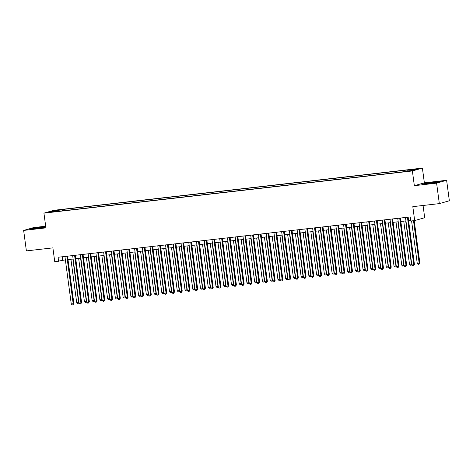 <?xml version="1.0" encoding="UTF-8"?>
<svg xmlns="http://www.w3.org/2000/svg" width="473" height="473" viewBox="0 0 473 473"><rect width="100%" height="100%" fill="white"/><g stroke="black" fill="none" stroke-linecap="round" stroke-linejoin="round"><path stroke-width="0.71" d="M50.806 212.241L54.294 211.644L50.806 212.241M45.68 226.2L33.672 227.578L23.65 230.428L26.382 250.903L52.893 247.864L54.75 261.788L65.375 259.878M422.401 168.098L53.957 210.29L43.936 213.14L412.379 170.948L422.401 168.098L424.364 182.838L414.342 185.688L436.597 183.14L446.618 180.29L424.364 182.838M446.618 180.29L449.35 200.765L439.328 203.615L412.817 206.648L414.673 220.572L424.695 217.722L423.063 205.477M436.597 183.14L439.328 203.615M414.673 220.572L410.806 221.015L410.257 216.918L58.073 257.253L58.622 261.344M409.417 170.883L404.332 171.658L409.452 171.131M58.658 211.277L58.498 210.97L56.606 211.508L401.825 171.977L412.231 170.463L416.352 169.293L407.832 170.268L409.73 169.73L64.511 209.261L62.613 209.799L62.43 210.846M58.498 210.97L49.984 211.945L54.099 210.775L62.613 209.799M414.342 185.688L412.379 170.948M23.65 230.428L45.905 227.88L43.936 213.14M68 259.582L73.114 258.997M75.745 258.696L80.853 258.11M83.484 257.809L88.593 257.223M91.224 256.922L96.338 256.336M98.963 256.035L104.078 255.45M106.703 255.148L111.817 254.563M114.442 254.261L119.557 253.676M122.182 253.374L127.296 252.789M129.927 252.487L135.036 251.902M137.667 251.601L142.775 251.015M145.406 250.714L150.52 250.128M153.146 249.827L158.26 249.241M160.885 248.946L165.999 248.36M168.625 248.059L173.739 247.474M176.364 247.172L181.478 246.587M184.109 246.285L189.218 245.7M191.849 245.398L196.963 244.813M199.588 244.511L204.703 243.926M207.328 243.625L212.442 243.039M215.067 242.738L220.181 242.152M222.807 241.851L227.921 241.265M230.546 240.964L235.66 240.379M238.291 240.077L243.4 239.492M246.031 239.19L251.145 238.605M253.77 238.309L258.885 237.724M261.51 237.422L266.624 236.837M269.249 236.535L274.364 235.95M276.989 235.649L282.103 235.063M284.734 234.762L289.843 234.176M292.474 233.875L297.582 233.29M300.213 232.988L305.327 232.403M307.953 232.101L313.067 231.516M315.692 231.214L320.806 230.629M323.431 230.327L328.546 229.742M331.171 229.44L336.285 228.855M338.916 228.554L344.025 227.968M346.656 227.673L351.764 227.087M354.395 226.786L359.51 226.2M362.135 225.899L367.249 225.314M369.874 225.012L374.988 224.427M377.614 224.125L382.728 223.54M385.353 223.238L390.467 222.653M393.098 222.351L398.207 221.766M400.838 221.465L405.952 220.879M408.577 220.578L410.712 220.335M62.229 256.774L62.684 260.191M407.708 170.984L407.832 170.268M64.689 210.586L64.511 209.261M54.099 210.775L54.59 211.419M434.563 182.01L425.588 183.293L422.566 184.151L437.507 182.442L440.523 181.585L434.586 182.194M45.745 226.709L32.761 228.276L29.746 229.139L35.706 228.707L45.798 227.105M407.43 217.243L413.769 264.738L411.829 264.963L405.491 217.468M408.122 217.166L414.443 264.549L413.769 264.738L413.532 265.814L412.758 265.903L411.829 264.963M414.443 264.549L413.532 265.814M411.581 220.926L417.245 263.42L419.184 263.201L419.858 263.006L414.206 220.625M419.858 263.006L418.948 264.271L419.184 263.201L413.514 220.702M418.948 264.271L418.173 264.36L417.245 263.42M434.699 182.844L436.881 182.347L433.327 182.531L428.272 183.246L426.262 183.766L430.223 183.483M423.548 184.08L434.492 182.2L439.654 181.827M41.878 227.826L44.054 227.33L41.169 227.442L35.268 228.264L33.441 228.749L37.402 228.465M30.727 229.068L32.968 228.429L45.769 226.892M399.691 218.13L406.023 265.625L404.09 265.85L397.752 218.355M400.383 218.053L406.703 265.436L406.023 265.625L405.793 266.701L405.018 266.79L404.09 265.85M406.703 265.436L405.793 266.701M391.946 219.017L398.284 266.512L396.35 266.737L390.012 219.236M392.643 218.94L398.964 266.323L398.284 266.512L398.047 267.588L397.279 267.677L396.35 266.737M398.964 266.323L398.047 267.588M384.206 219.904L390.544 267.399L388.611 267.623L382.273 220.122M384.898 219.821L391.224 267.204L390.544 267.399L390.308 268.475L389.533 268.563L388.611 267.623M391.224 267.204L390.308 268.475M376.467 220.79L382.805 268.286L380.871 268.504L374.533 221.009M377.158 220.708L383.485 268.09L382.805 268.286L382.568 269.362L381.794 269.444L380.871 268.504M383.485 268.09L382.568 269.362M403.747 221.133L409.506 264.306L411.445 264.088L405.68 220.909M411.776 264.531L411.48 265.081L410.434 265.247L409.506 264.306M411.208 265.158L411.705 264.011M396.007 222.02L401.766 265.193L403.7 264.969L397.941 221.796M404.037 265.418L403.735 265.968L402.694 266.133L401.766 265.193M403.469 266.045L403.966 264.898M388.268 222.907L394.027 266.08L395.96 265.856L390.201 222.682M396.291 266.305L395.996 266.855L394.955 267.02L394.027 266.08M395.73 266.932L396.226 265.785M380.529 223.788L386.287 266.967L388.221 266.742L382.462 223.569M388.552 267.192L388.256 267.742L387.21 267.907L386.287 266.967M387.984 267.819L388.481 266.671M368.727 221.677L375.065 269.172L373.132 269.391L366.794 221.896M369.419 221.595L375.739 268.977L375.065 269.172L374.829 270.243L374.054 270.331L373.132 269.391M375.739 268.977L374.829 270.243M372.783 224.675L378.548 267.854L380.481 267.629L374.722 224.456M380.812 268.079L380.517 268.629L379.47 268.794L378.548 267.854M380.245 268.705L380.741 267.558M360.988 222.564L367.326 270.059L365.387 270.278L359.054 222.783M361.679 222.481L368 269.864L367.326 270.059L367.089 271.13L366.315 271.218L365.387 270.278M368 269.864L367.089 271.13M365.044 225.562L370.808 268.741L372.742 268.516L366.983 225.343M373.073 268.966L372.777 269.515L371.731 269.681L370.808 268.741M372.505 269.592L373.002 268.445M353.248 223.451L359.586 270.946L357.647 271.165L351.309 223.67M353.94 223.368L360.26 270.751L359.586 270.946L359.35 272.016L358.575 272.105L357.647 271.165M360.26 270.751L359.35 272.016M357.304 226.449L363.063 269.628L365.002 269.403L359.238 226.23M365.333 269.852L365.038 270.402L363.991 270.568L363.063 269.628M364.766 270.479L365.262 269.326M345.509 224.332L351.841 271.833L349.908 272.052L343.569 224.557M346.201 224.255L352.521 271.638L351.841 271.833L351.61 272.903L350.836 272.992L349.908 272.052M352.521 271.638L351.61 272.903M349.565 227.336L355.324 270.509L357.263 270.29L351.498 227.117M357.594 270.739L357.298 271.283L356.252 271.449L355.324 270.509M357.026 271.366L357.523 270.213M337.763 225.219L344.102 272.72L342.168 272.939L335.83 225.444M338.455 225.142L344.782 272.525L344.102 272.72L343.865 273.79L343.096 273.879L342.168 272.939M344.782 272.525L343.865 273.79M341.825 228.223L347.584 271.396L349.517 271.177L343.759 228.004M349.849 271.626L349.553 272.17L348.512 272.336L347.584 271.396M349.287 272.247L349.784 271.1M330.024 226.106L336.362 273.601L334.429 273.826L328.091 226.331M330.716 226.029L337.042 273.412L336.362 273.601L336.126 274.677L335.351 274.766L334.429 273.826M337.042 273.412L336.126 274.677M334.086 229.109L339.845 272.282L341.778 272.064L336.019 228.891M342.109 272.513L341.813 273.057L340.773 273.223L339.845 272.282M341.541 273.134L342.044 271.987M322.284 226.993L328.623 274.488L326.689 274.712L320.351 227.217M322.976 226.916L329.297 274.299L328.623 274.488L328.386 275.564L327.612 275.653L326.689 274.712M329.297 274.299L328.386 275.564M326.346 229.996L332.105 273.169L334.039 272.951L328.28 229.772M334.37 273.4L334.074 273.944L333.027 274.109L332.105 273.169M333.802 274.021L334.299 272.874M314.545 227.88L320.883 275.375L318.95 275.599L312.612 228.104M315.237 227.803L321.557 275.185L320.883 275.375L320.647 276.451L319.872 276.539L318.95 275.599M321.557 275.185L320.647 276.451M318.601 230.883L324.366 274.056L326.299 273.837L320.54 230.658M326.63 274.281L326.335 274.831L325.288 274.996L324.366 274.056M326.063 274.908L326.559 273.761M310.862 231.77L316.626 274.943L318.56 274.724L312.801 231.545M318.891 275.168L318.595 275.718L317.549 275.883L316.626 274.943M318.323 275.794L318.82 274.647M303.122 232.657L308.881 275.83L310.82 275.605L305.055 232.432M311.151 276.055L310.856 276.604L309.809 276.77L308.881 275.83M310.584 276.681L311.08 275.534M306.806 228.766L313.144 276.262L311.204 276.486L304.872 228.991M307.497 228.69L313.818 276.072L313.144 276.262L312.907 277.338L312.133 277.426L311.204 276.486M313.818 276.072L312.907 277.338M299.066 229.653L305.404 277.148L303.465 277.373L297.127 229.872M299.758 229.576L306.078 276.959L305.404 277.148L305.168 278.225L304.393 278.313L303.465 277.373M306.078 276.959L305.168 278.225M291.327 230.54L297.659 278.035L295.726 278.26L289.387 230.759M292.018 230.457L298.339 277.84L297.659 278.035L297.428 279.111L296.654 279.2L295.726 278.26M298.339 277.84L297.428 279.111M295.383 233.544L301.141 276.717L303.081 276.492L297.316 233.319M303.412 276.942L303.116 277.491L302.07 277.657L301.141 276.717M302.844 277.568L303.341 276.421M283.581 231.427L289.919 278.922L287.986 279.141L281.648 231.646M284.273 231.344L290.599 278.727L289.919 278.922L289.683 279.998L288.914 280.087L287.986 279.141M290.599 278.727L289.683 279.998M287.643 234.431L293.402 277.604L295.335 277.379L289.577 234.206M295.666 277.828L295.371 278.378L294.33 278.544L293.402 277.604M295.105 278.455L295.601 277.308M275.842 232.314L282.18 279.809L280.247 280.028L273.908 232.533M276.534 232.231L282.86 279.614L282.18 279.809L281.943 280.879L281.169 280.968L280.247 280.028M282.86 279.614L281.943 280.879M279.904 235.312L285.662 278.491L287.596 278.266L281.837 235.093M287.927 278.715L287.631 279.265L286.591 279.431L285.662 278.491M287.359 279.342L287.856 278.195M268.102 233.201L274.441 280.696L272.507 280.915L266.169 233.42M268.794 233.118L275.115 280.501L274.441 280.696L274.204 281.766L273.429 281.855L272.507 280.915M275.115 280.501L274.204 281.766M272.158 236.198L277.923 279.377L279.856 279.153L274.098 235.98M280.187 279.602L279.892 280.152L278.845 280.318L277.923 279.377M279.62 280.229L280.117 279.082M260.363 234.088L266.701 281.583L264.762 281.802L258.429 234.306M261.055 234.005L267.375 281.388L266.701 281.583L266.465 282.653L265.69 282.742L264.762 281.802M267.375 281.388L266.465 282.653M264.419 237.085L270.184 280.264L272.117 280.04L266.358 236.867M272.448 280.489L272.152 281.039L271.106 281.204L270.184 280.264M271.88 281.116L272.377 279.963M252.623 234.969L258.962 282.47L257.022 282.688L250.684 235.193M253.315 234.892L259.636 282.275L258.962 282.47L258.725 283.54L257.951 283.629L257.022 282.688M259.636 282.275L258.725 283.54M256.679 237.972L262.444 281.145L264.377 280.927L258.613 237.753M264.709 281.376L264.413 281.92L263.366 282.091L262.444 281.145M264.141 282.003L264.638 280.85M244.884 235.856L251.216 283.357L249.283 283.575L242.945 236.08M245.576 235.779L251.896 283.161L251.216 283.357L250.986 284.427L250.211 284.515L249.283 283.575M251.896 283.161L250.986 284.427M248.94 238.859L254.699 282.032L256.638 281.813L250.873 238.64M256.969 282.263L256.673 282.807L255.627 282.972L254.699 282.032M256.401 282.884L256.898 281.737M237.139 236.742L243.477 284.238L241.543 284.462L235.205 236.967M237.836 236.666L244.157 284.048L243.477 284.238L243.246 285.314L242.472 285.402L241.543 284.462M244.157 284.048L243.246 285.314M241.2 239.746L246.959 282.919L248.899 282.7L243.134 239.527M249.23 283.15L248.934 283.694L247.887 283.859L246.959 282.919M248.662 283.77L249.159 282.623M229.399 237.629L235.737 285.124L233.804 285.349L227.466 237.854M230.091 237.552L236.417 284.935L235.737 285.124L235.501 286.2L234.726 286.289L233.804 285.349M236.417 284.935L235.501 286.2M221.66 238.516L227.998 286.011L226.064 286.236L219.726 238.741M222.351 238.439L228.678 285.822L227.998 286.011L227.761 287.087L226.987 287.176L226.064 286.236M228.678 285.822L227.761 287.087M213.92 239.403L220.258 286.898L218.325 287.123L211.987 239.628M214.612 239.326L220.932 286.709L220.258 286.898L220.022 287.974L219.247 288.063L218.325 287.123M220.932 286.709L220.022 287.974M233.461 240.633L239.22 283.806L241.153 283.587L235.394 240.408M241.484 284.036L241.189 284.58L240.148 284.746L239.22 283.806M240.923 284.657L241.419 283.51M225.722 241.52L231.48 284.693L233.414 284.474L227.655 241.295M233.745 284.917L233.449 285.467L232.409 285.633L231.48 284.693M233.177 285.544L233.674 284.397M217.976 242.407L223.741 285.58L225.674 285.361L219.915 242.182M226.005 285.804L225.71 286.354L224.663 286.52L223.741 285.58M225.438 286.431L225.934 285.284M206.181 240.29L212.519 287.785L210.58 288.01L204.247 240.509M206.872 240.213L213.193 287.596L212.519 287.785L212.282 288.861L211.508 288.95L210.58 288.01M213.193 287.596L212.282 288.861M210.237 243.293L216.001 286.467L217.935 286.242L212.176 243.069M218.266 286.691L217.97 287.241L216.924 287.407L216.001 286.467M217.698 287.318L218.195 286.171M198.441 241.177L204.779 288.672L202.84 288.897L196.502 241.396M199.133 241.1L205.453 288.477L204.779 288.672L204.543 289.748L203.768 289.837L202.84 288.897M205.453 288.477L204.543 289.748M202.497 244.18L208.256 287.353L210.195 287.129L204.431 243.956M210.526 287.578L210.231 288.128L209.184 288.294L208.256 287.353M209.959 288.205L210.455 287.058M190.702 242.064L197.034 289.559L195.101 289.778L188.762 242.282M191.394 241.981L197.714 289.364L197.034 289.559L196.803 290.635L196.029 290.724L195.101 289.778M197.714 289.364L196.803 290.635M194.758 245.067L200.517 288.24L202.456 288.016L196.691 244.843M202.787 288.465L202.491 289.015L201.445 289.18L200.517 288.24M202.219 289.092L202.716 287.945M182.956 242.951L189.295 290.446L187.361 290.664L181.023 243.169M183.654 242.868L189.975 290.251L189.295 290.446L189.064 291.516L188.289 291.605L187.361 290.664M189.975 290.251L189.064 291.516M187.018 245.948L192.777 289.127L194.71 288.902L188.952 245.729M195.047 289.352L194.746 289.902L193.705 290.067L192.777 289.127M194.48 289.979L194.977 288.832M175.217 243.837L181.555 291.333L179.622 291.551L173.284 244.056M175.909 243.755L182.235 291.137L181.555 291.333L181.319 292.403L180.544 292.491L179.622 291.551M182.235 291.137L181.319 292.403M167.477 244.724L173.816 292.219L171.882 292.438L165.544 244.943M168.169 244.642L174.496 292.024L173.816 292.219L173.579 293.29L172.805 293.378L171.882 292.438M174.496 292.024L173.579 293.29M159.738 245.605L166.076 293.106L164.143 293.325L157.805 245.83M160.43 245.528L166.75 292.911L166.076 293.106L165.84 294.176L165.065 294.265L164.143 293.325M166.75 292.911L165.84 294.176M179.279 246.835L185.038 290.014L186.971 289.789L181.212 246.616M187.302 290.239L187.006 290.789L185.966 290.954L185.038 290.014M186.74 290.865L187.237 289.718M171.539 247.722L177.298 290.901L179.232 290.676L173.473 247.503M179.563 291.126L179.267 291.675L178.22 291.841L177.298 290.901M178.995 291.752L179.492 290.605M163.794 248.609L169.559 291.782L171.492 291.563L165.733 248.39M171.823 292.012L171.528 292.556L170.481 292.728L169.559 291.782M171.256 292.639L171.752 291.486M151.999 246.492L158.337 293.993L156.397 294.212L150.065 246.717M152.69 246.415L159.011 293.798L158.337 293.993L158.1 295.063L157.326 295.152L156.397 294.212M159.011 293.798L158.1 295.063M156.055 249.496L161.819 292.669L163.753 292.45L157.994 249.277M164.084 292.899L163.788 293.443L162.742 293.609L161.819 292.669M163.516 293.52L164.013 292.373M144.259 247.379L150.597 294.88L148.658 295.099L142.32 247.604M144.951 247.302L151.271 294.685L150.597 294.88L150.361 295.95L149.586 296.039L148.658 295.099M151.271 294.685L150.361 295.95M148.315 250.383L154.074 293.556L156.013 293.337L150.248 250.164M156.344 293.786L156.049 294.33L155.002 294.496L154.074 293.556M155.777 294.407L156.273 293.26M136.52 248.266L142.852 295.761L140.919 295.986L134.58 248.491M137.211 248.189L143.532 295.572L142.852 295.761L142.621 296.837L141.847 296.926L140.919 295.986M143.532 295.572L142.621 296.837M140.576 251.269L146.334 294.443L148.274 294.224L142.509 251.045M148.605 294.673L148.309 295.217L147.263 295.383L146.334 294.443M148.037 295.294L148.534 294.147M128.774 249.153L135.112 296.648L133.179 296.873L126.841 249.377M129.466 249.076L135.792 296.459L135.112 296.648L134.876 297.724L134.107 297.813L133.179 296.873M135.792 296.459L134.876 297.724M132.836 252.156L138.595 295.329L140.528 295.111L134.77 251.932M140.859 295.554L140.564 296.104L139.523 296.269L138.595 295.329M140.298 296.181L140.794 295.034M121.035 250.04L127.373 297.535L125.44 297.759L119.101 250.264M121.727 249.963L128.053 297.346L127.373 297.535L127.136 298.611L126.362 298.7L125.44 297.759M128.053 297.346L127.136 298.611M125.097 253.043L130.855 296.216L132.789 295.997L127.03 252.819M133.12 296.441L132.824 296.991L131.784 297.156L130.855 296.216M132.558 297.068L133.055 295.921M113.295 250.927L119.634 298.422L117.7 298.646L111.362 251.145M113.987 250.85L120.308 298.232L119.634 298.422L119.397 299.498L118.622 299.586L117.7 298.646M120.308 298.232L119.397 299.498M117.357 253.93L123.116 297.103L125.049 296.884L119.291 253.705M125.38 297.328L125.085 297.878L124.038 298.043L123.116 297.103M124.813 297.955L125.31 296.808M105.556 251.813L111.894 299.308L109.961 299.533L103.622 252.032M106.248 251.737L112.568 299.119L111.894 299.308L111.658 300.385L110.883 300.473L109.961 299.533M112.568 299.119L111.658 300.385M109.612 254.817L115.377 297.99L117.31 297.765L111.551 254.592M117.641 298.215L117.345 298.765L116.299 298.93L115.377 297.99M117.073 298.841L117.57 297.694M97.816 252.7L104.155 300.195L102.215 300.414L95.883 252.919M98.508 252.617L104.829 300L104.155 300.195L103.918 301.271L103.144 301.36L102.215 300.414M104.829 300L103.918 301.271M101.872 255.704L107.637 298.877L109.57 298.652L103.812 255.479M109.902 299.102L109.606 299.651L108.559 299.817L107.637 298.877M109.334 299.728L109.831 298.581M90.077 253.587L96.415 301.082L94.476 301.301L88.138 253.806M90.769 253.504L97.089 300.887L96.415 301.082L96.179 302.152L95.404 302.241L94.476 301.301M97.089 300.887L96.179 302.152M94.133 256.585L99.892 299.764L101.831 299.539L96.066 256.366M102.162 299.988L101.866 300.538L100.82 300.704L99.892 299.764M101.594 300.615L102.091 299.468M82.337 254.474L88.67 301.969L86.736 302.188L80.398 254.693M83.029 254.391L89.35 301.774L88.67 301.969L88.439 303.039L87.665 303.128L86.736 302.188M89.35 301.774L88.439 303.039M86.393 257.472L92.152 300.651L94.092 300.426L88.327 257.253M94.423 300.875L94.127 301.425L93.08 301.591L92.152 300.651M93.855 301.502L94.352 300.355M74.592 255.361L80.93 302.856L78.997 303.075L72.659 255.58M75.284 255.278L81.61 302.661L80.93 302.856L80.694 303.926L79.925 304.015L78.997 303.075M81.61 302.661L80.694 303.926M78.654 258.359L84.413 301.538L86.346 301.313L80.587 258.14M86.677 301.762L86.382 302.312L85.341 302.478L84.413 301.538M86.116 302.389L86.612 301.242M66.853 256.248L73.191 303.743L71.257 303.962L64.919 256.467M67.544 256.165L73.871 303.548L73.191 303.743L72.954 304.813L72.18 304.902L71.257 303.962M73.871 303.548L72.954 304.813M70.915 259.245L76.673 302.418L78.607 302.2L72.848 259.027M78.938 302.649L78.642 303.199L77.602 303.364L76.673 302.418M78.37 303.276L78.867 302.123"/></g></svg>
